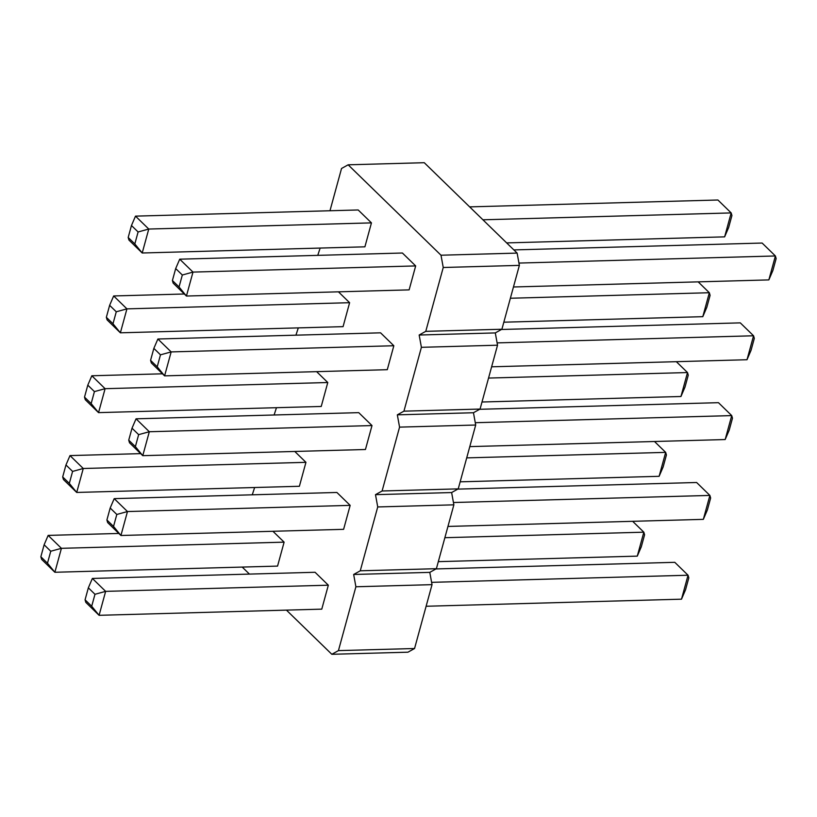 <?xml version="1.0" encoding="UTF-8"?>
<svg xmlns="http://www.w3.org/2000/svg" width="817" height="817" viewBox="0 0 817 817"><rect width="100%" height="100%" fill="white"/><g stroke="black" fill="none" stroke-linecap="round" stroke-linejoin="round"><path stroke-width="1.23" d="M331.825 654.294L407.959 652.191L414.556 648.514L432.03 584.655L429.793 572.37L436.39 568.693L453.864 504.835L451.627 492.549L458.235 488.872L475.698 425.024L473.462 412.738L480.069 409.062L497.533 345.203L495.296 332.917L501.904 329.241L519.367 265.382L517.13 253.096L424.268 162.706L348.144 164.809L440.996 255.21L443.243 267.496L425.769 331.345L419.162 335.021L421.398 347.317L403.935 411.165L397.328 414.842L399.564 427.128L382.101 490.986L375.493 494.663L377.73 506.948L360.266 570.797L353.659 574.474L355.895 586.769L338.432 650.618L331.825 654.294L286.44 610.125M249.44 574.096L242.22 567.08M252.269 494.806L254.628 487.514M274.103 414.995L276.463 407.703M295.938 335.174L298.297 327.883M317.772 255.353L320.131 248.062M329.976 210.745L341.537 168.486L348.144 164.809M328.332 585.197L315.066 572.278L92.372 578.446L105.638 591.365L328.332 585.197L321.775 609.145L99.092 615.313L91.698 606.255L94.976 594.286L105.638 591.365L99.092 615.313L85.826 602.395L85.07 599.801L91.698 606.255M118.822 533.45L48.152 535.401L61.418 548.319L284.112 542.151L272.939 531.285M284.112 542.151L277.555 566.099L54.872 572.268L47.478 563.209L50.756 551.24L61.418 548.319L54.872 572.268L41.606 559.349L40.85 556.755L47.478 563.209M350.166 505.376L343.61 529.324L120.926 535.492L113.532 526.434L116.811 514.465L127.472 511.544L350.166 505.376L336.9 492.467L114.206 498.636L127.472 511.544L120.926 535.492L107.66 522.584L106.904 519.98L113.532 526.434M305.946 462.33L299.39 486.278L76.706 492.447L69.322 483.388L62.684 476.934L63.44 479.538L76.706 492.447L83.263 468.498L305.946 462.33L294.784 451.464M371.449 222.878L358.183 209.969L135.499 216.137L148.765 229.046L371.449 222.878L364.903 246.826L142.209 252.994L134.825 243.936L138.104 231.967L148.765 229.046L142.209 252.994L128.953 240.086L128.187 237.481L134.825 243.936M162.501 373.808L91.831 375.769L105.097 388.688L327.78 382.519L316.618 371.643M327.78 382.519L321.234 406.457L98.54 412.626L91.157 403.578L94.425 391.598L105.097 388.688L98.54 412.626L85.274 399.717L84.519 397.113L91.157 403.578M184.336 293.997L113.665 295.958L126.931 308.867L349.615 302.698L338.452 291.832M349.615 302.698L343.069 326.647L120.375 332.815L112.991 323.757L116.269 311.788L126.931 308.867L120.375 332.815L107.109 319.896L106.353 317.302L112.991 323.757M415.669 265.923L409.123 289.872L186.429 296.04L179.046 286.981L172.407 280.527L173.163 283.131L186.429 296.04L192.986 272.092L415.669 265.923L402.403 253.015L179.72 259.183L192.986 272.092L182.324 275.012L179.046 286.981M372.001 425.565L365.444 449.503L142.761 455.672L135.377 446.623L128.739 440.159L129.494 442.763L142.761 455.672L149.317 431.733L372.001 425.565L358.734 412.646L136.051 418.815L149.317 431.733L138.645 434.644L135.377 446.623M393.835 345.744L387.278 369.692L164.595 375.861L157.211 366.802L150.573 360.348L151.329 362.942L164.595 375.861L171.151 351.913L393.835 345.744L380.569 332.825L157.885 339.004L171.151 351.913L160.479 354.833L157.211 366.802M338.432 650.618L414.556 648.514M355.895 586.769L432.03 584.655M353.659 574.474L429.793 572.37M360.266 570.797L436.39 568.693M377.73 506.948L453.864 504.835M375.493 494.663L451.627 492.549M382.101 490.986L458.235 488.872M399.564 427.128L475.698 425.024M397.328 414.842L473.462 412.738M403.935 411.165L480.069 409.062M421.398 347.317L497.533 345.203M419.162 335.021L495.296 332.917M425.769 331.345L501.904 329.241M443.243 267.496L519.367 265.382M440.996 255.21L517.13 253.096M69.996 455.59L65.963 464.965L72.59 471.419L83.263 468.498L69.996 455.59L140.657 453.629M431.601 582.337L688.047 575.229L681.501 599.178L685.534 589.803L688.813 577.833L688.047 575.229L674.791 562.321L435.961 568.938M426.117 606.255L681.501 599.178M444.877 537.698L643.837 532.184L637.28 556.132L641.314 546.757L644.593 534.788L643.837 532.184L632.664 521.317M438.32 561.647L637.28 556.132M453.445 502.516L709.891 495.419L703.335 519.357L707.369 509.982L710.647 498.013L709.891 495.419L696.625 482.5L457.796 489.117M447.951 526.434L703.335 519.357M460.155 481.826L659.115 476.311L663.149 466.946L666.427 454.967L665.671 452.373L659.115 476.311M466.711 457.877L665.671 452.373L654.499 441.497M482.918 219.793L731.174 212.92L724.628 236.859L728.652 227.494L731.93 215.514L731.174 212.92L717.908 200.002L469.652 206.875M506.652 242.904L724.628 236.859M488.546 378.067L687.505 372.552L680.949 396.5L684.983 387.125L688.261 375.156L687.505 372.552L676.343 361.686M481.999 402.005L680.949 396.5M510.38 298.246L709.34 292.731L702.794 316.679L706.817 307.304L710.096 295.335L709.34 292.731L698.178 281.865M503.834 322.194L702.794 316.679M513.464 286.981L768.848 279.904L772.872 270.539L776.15 258.56L775.394 255.966L768.848 279.904M513.873 249.92L762.128 243.047L775.394 255.966L518.948 263.064M469.795 446.613L725.169 439.546L729.203 430.171L732.481 418.192L731.726 415.598L725.169 439.546M479.63 409.297L718.46 402.679L731.726 415.598L475.28 422.706M491.63 366.802L747.004 359.725L751.037 350.35L754.316 338.381L753.56 335.777L747.004 359.725M501.464 329.486L740.294 322.868L753.56 335.777L497.114 342.885M92.372 578.446L88.348 587.821L94.976 594.286M88.348 587.821L85.07 599.801M48.152 535.401L44.128 544.776L50.756 551.24M44.128 544.776L40.85 556.755M114.206 498.636L110.183 508.011L106.904 519.98M110.183 508.011L116.811 514.465M65.963 464.965L62.684 476.934M72.59 471.419L69.322 483.388M135.499 216.137L131.466 225.512L138.104 231.967M131.466 225.512L128.187 237.481M91.831 375.769L87.797 385.144L94.425 391.598M87.797 385.144L84.519 397.113M113.665 295.958L109.631 305.323L116.269 311.788M109.631 305.323L106.353 317.302M179.72 259.183L175.686 268.558L172.407 280.527M175.686 268.558L182.324 275.012M136.051 418.815L132.017 428.19L128.739 440.159M132.017 428.19L138.645 434.644M157.885 339.004L153.851 348.369L150.573 360.348M153.851 348.369L160.479 354.833"/></g></svg>
